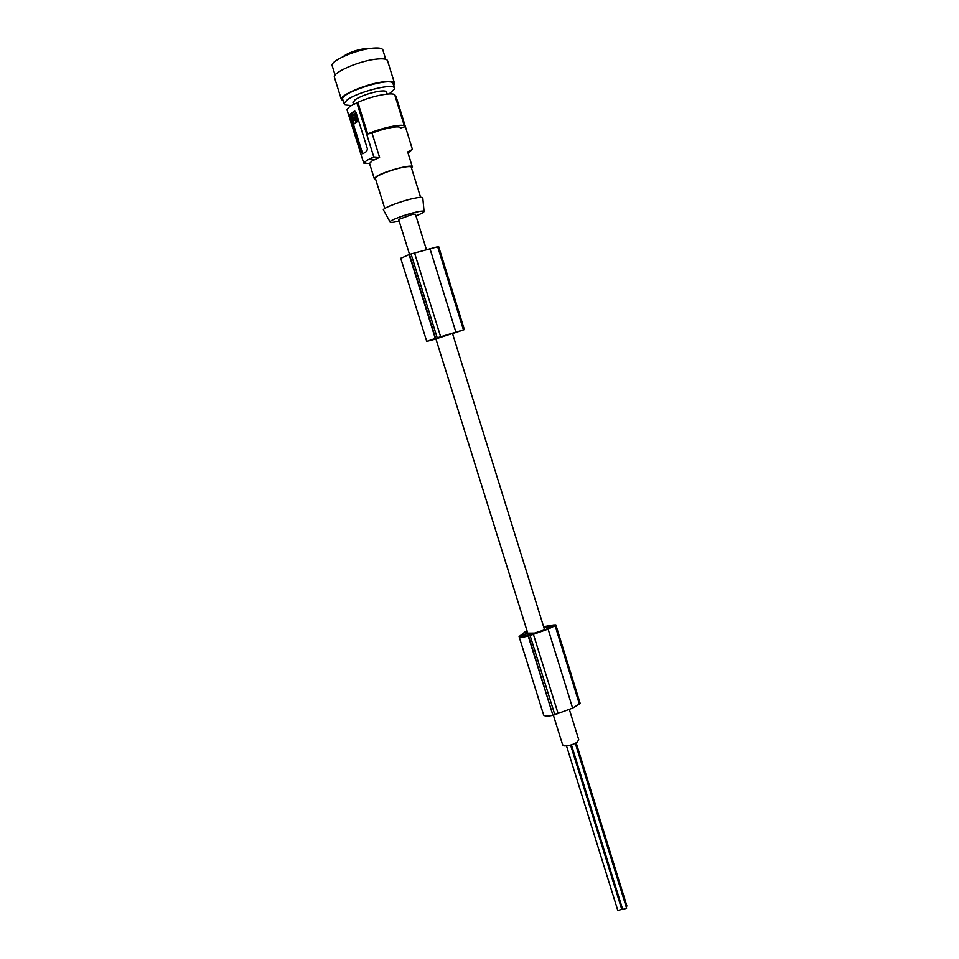 <?xml version="1.0" encoding="UTF-8"?>
<svg xmlns="http://www.w3.org/2000/svg" width="959" height="959" viewBox="0 0 959 959"><rect width="100%" height="100%" fill="white"/><g stroke="black" fill="none" stroke-linecap="round" stroke-linejoin="round"><path stroke-width="1.44" d="M527.162 631.226L525.568 633.156L534.511 633.096L545.791 629.452L553.655 625.771L543.897 627.594M524.969 634.055L521.276 635.997L526.491 635.985L531.382 634.055L524.969 634.055L525.616 636.129M543.489 714.707L543.669 715.114C544.784 716.265 547.877 716.337 552.947 715.306L528.529 636.033L547.805 629.212L555.117 625.736L555.86 624.908L553.631 624.956L543.609 626.671M553.259 715.234L572.619 708.102L548.092 629.092M572.619 708.102L580.195 703.474L555.896 625.04M569.346 709.48L578.768 739.785L576.982 742.386C572.739 744.795 568.543 745.97 564.407 745.898L562.621 744.807M526.923 630.435L519.083 636.572C520.114 637.411 523.158 637.255 528.217 636.117L528.529 636.033M435.913 338.887L461.723 330.483M552.947 715.306L528.217 636.117M557.97 713.064L533.312 633.995M426.359 249.4L415.439 214.241L412.73 214.217L398.632 219.467M399.148 221.097L398.105 221.349C392.327 222.62 389.63 222.764 390.001 221.745C390.685 219.995 405.993 214.313 416.11 212.095C421.301 210.956 423.962 210.764 424.082 211.531C423.818 212.407 421.097 213.857 415.942 215.871M383.732 210.465L383.324 209.721C384.032 207.564 401.773 200.899 413.533 198.417C419.551 197.134 422.643 196.979 422.799 197.926L424.07 211.436M420.581 197.314L411.327 167.477C411.399 166.315 408.546 166.303 402.78 167.417C391.74 169.539 375.293 176 375.305 178.158L375.46 178.65M411.555 168.209L412.406 167.154C414.3 163.45 385.782 170.69 376.851 176.216L374.226 178.482L375.688 179.381M363.713 163.066L346.894 109.422L349.951 106.317L357.839 102.373L367.717 133.96C382.653 127.223 406.196 122.764 404.65 126.852L400.335 128.026C400.994 125.09 384.163 128.11 372.032 133.181L379.584 157.384L372.08 160.944L369.467 163.51L363.713 163.066L366.877 160.369L373.782 156.916L379.584 157.384M395.168 96.2L395.923 96.08L412.43 149.424L408.978 152.169M404.41 126.073L395.036 95.78C396.451 91.249 372.739 95.373 357.839 102.373M387.172 94.03L386.645 92.328C386.597 90.865 383.828 90.542 378.361 91.357C368.879 93.179 361.123 95.96 355.094 99.676L353.104 102.769M351.09 105.562L344.988 104.939L344.017 103.488L347.242 99.832C357.12 92.34 390.025 83.649 394.101 87.389L394.82 88.719L389.198 93.886M342.878 99.832L342.567 98.873C341.68 92.484 387.304 77.799 392.675 82.762L394.521 87.749M343.286 101.139L341.296 99.233C340.853 94.845 365.043 84.476 381.634 82.078C390.253 80.844 394.593 81.383 394.664 83.721L393.801 85.411M334.619 77.955L334.283 76.852C333.732 72.129 357.899 61.544 374.573 59.338C383.24 58.199 387.64 58.895 387.76 61.412L394.353 82.69M332.377 66.375L332.042 65.284C331.478 60.621 354.47 50.431 370.39 48.429C378.673 47.399 382.881 48.118 383.037 50.599L385.722 59.29M368.903 48.657L363.677 48.825C354.614 50.455 347.697 53.105 342.914 56.761M407.731 151.906L412.43 149.424M361.579 152.481L350.275 116.411L350.167 114.097L351.941 112.683L354.219 111.28L356.041 112.479L367.405 148.837L366.758 151.342L362.742 153.836L361.579 152.481L362.238 152.361L350.934 116.303L351.126 113.941L355.022 111.232M363.041 153.608L362.238 152.361M354.53 123.735L358.198 120.666L355.969 113.546L355.022 113.258M354.89 113.27L351.414 115.655L354.027 123.819L357.515 121.481L354.89 113.27M354.89 118.832L354.458 117.633L354.89 118.832M353.751 119.228L355.166 119.36L355.381 118.413M353.715 119.252L355.933 121.397L356.185 118.077L355.453 118.077M352.109 116.279L352.972 119.012L354.231 117.07L355.693 117.166L354.806 114.445L352.049 116.83M354.362 119.144L355.765 121.541M355.238 119.264L356.017 118.293M355.657 117.19L354.698 116.986M352.684 116.722L353.344 118.76M352.756 116.171L355.07 114.589M356.784 102.553L373.782 156.916M372.032 133.181L367.717 133.96M400.706 258.379L409.409 254.411L438.623 246.499L464.396 329.668M431.49 340.001L438.874 337.436L431.418 339.762M452.504 333.516L461.747 330.531M435.937 338.983L426.695 341.452L435.602 338.323L463.449 329.908L452.54 333.636M440.672 336.813L414.564 253.056M435.29 338.431L409.097 254.519M435.602 338.323L409.409 254.411M455.885 332.114L429.896 248.417M576.167 742.877L626.91 906.015L626.239 907.058M570.593 745.107L621.756 909.348L617.86 910.571M622.079 907.466L621.384 908.149M575.304 743.333L626.611 908.257L622.703 909.48M524.093 636.332L523.506 634.438M521.768 636.261L521.492 635.385M554.817 714.695L530.099 635.505M579.512 704.457L555.117 625.736M350.275 116.411L350.934 116.303M350.263 113.989L351.246 113.821M354.662 123.711L354.027 123.819M358.198 120.666L357.563 120.774M355.969 113.546L355.333 113.653M356.113 117.945L355.477 118.053M354.327 119.671L353.691 119.779M353.284 118.616L352.648 118.724M354.219 111.28L354.818 111.172M463.449 329.908L437.616 246.547M437.22 337.832L411.039 253.931M543.669 715.114L519.083 636.572M452.42 333.229L544.616 629.907M407.719 152.013L412.25 166.626M374.25 159.745L369.659 158.834M341.296 99.233L334.283 76.852M335.111 75.066L332.042 65.284M350.167 114.097L351.126 113.941M355.801 119.252L355.166 119.36M352.085 116.303L352.72 116.195M426.731 341.392L400.694 258.211M369.479 163.306L374.226 178.482M375.305 178.158L384.787 208.463M352.9 102.133L353.535 104.159M571.432 744.855L622.751 909.623M344.017 103.488L342.567 98.873M566.493 745.886L617.896 910.714M390.001 221.745L383.324 209.721M398.584 219.299L409.529 254.375M435.83 338.647L527.762 633.132M553.379 715.21L562.753 745.227"/></g></svg>
